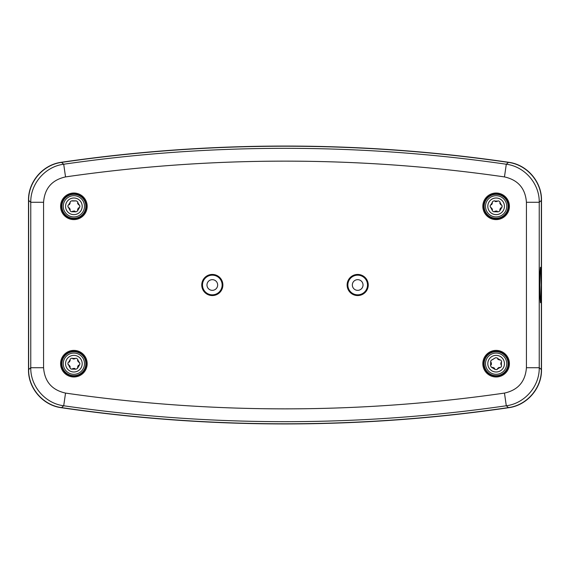 <?xml version="1.0" encoding="UTF-8"?>
<svg xmlns="http://www.w3.org/2000/svg" width="570" height="570" viewBox="0 0 570 570"><rect width="100%" height="100%" fill="white"/><g stroke="black" fill="none" stroke-linecap="round" stroke-linejoin="round"><path stroke-width="0.85" d="M222.877 285A10.559 10.559 0 0 1 212.318 295.559A10.559 10.559 0 0 1 201.759 285A10.559 10.559 0 0 1 212.318 274.441A10.559 10.559 0 0 1 222.877 285M368.241 285A10.559 10.559 0 0 1 357.682 295.559A10.559 10.559 0 0 1 347.123 285A10.559 10.559 0 0 1 357.682 274.441A10.559 10.559 0 0 1 368.241 285M541.251 285L540.474 302.748L539.854 295.652L539.854 274.348L540.474 267.252L541.251 285M482.826 206.319A13.295 13.295 0 0 0 496.121 219.607A13.295 13.295 0 0 0 509.416 206.319A13.295 13.295 0 0 0 496.121 193.023A13.295 13.295 0 0 0 482.826 206.319M483.723 206.319A12.397 12.397 0 0 0 496.121 218.716A12.397 12.397 0 0 0 508.518 206.319A12.397 12.397 0 0 0 496.121 193.921A12.397 12.397 0 0 0 483.723 206.319M60.584 206.319A13.295 13.295 0 0 0 73.879 219.607A13.295 13.295 0 0 0 87.174 206.319A13.295 13.295 0 0 0 73.879 193.023A13.295 13.295 0 0 0 60.584 206.319M61.482 206.319A12.397 12.397 0 0 0 73.879 218.716A12.397 12.397 0 0 0 86.277 206.319A12.397 12.397 0 0 0 73.879 193.921A12.397 12.397 0 0 0 61.482 206.319M60.584 363.681A13.295 13.295 0 0 0 73.879 376.977A13.295 13.295 0 0 0 87.174 363.681A13.295 13.295 0 0 0 73.879 350.393A13.295 13.295 0 0 0 60.584 363.681M61.482 363.681A12.397 12.397 0 0 0 73.879 376.079A12.397 12.397 0 0 0 86.277 363.681A12.397 12.397 0 0 0 73.879 351.284A12.397 12.397 0 0 0 61.482 363.681M482.826 363.681A13.295 13.295 0 0 0 496.121 376.977A13.295 13.295 0 0 0 509.416 363.681A13.295 13.295 0 0 0 496.121 350.393A13.295 13.295 0 0 0 482.826 363.681M483.723 363.681A12.397 12.397 0 0 0 496.121 376.079A12.397 12.397 0 0 0 508.518 363.681A12.397 12.397 0 0 0 496.121 351.284A12.397 12.397 0 0 0 483.723 363.681M65.536 393.086A1534.611 1534.611 0 0 0 504.464 393.086C518.045 390.072 525.362 381.615 526.423 367.721L526.423 202.279C525.376 188.406 518.059 179.949 504.464 176.914A1534.611 1534.611 0 0 0 65.536 176.914C51.956 179.928 44.638 188.385 43.576 202.279L43.576 367.721C44.624 381.594 51.941 390.051 65.536 393.086L63.705 405.769L61.546 407.593C43.156 405.277 28.279 388.142 28.65 369.552L30.766 367.721L43.576 367.721M61.546 407.593A1549.538 1549.538 0 0 0 508.454 407.593L506.295 405.769A1547.422 1547.422 0 0 1 63.705 405.769C45.244 403.46 30.41 386.268 30.766 367.721L30.766 202.279C30.41 183.675 45.308 166.533 63.705 164.231L65.536 176.914M526.423 367.721L539.234 367.721C539.591 386.325 524.692 403.467 506.295 405.769L504.464 393.086M504.464 176.914L506.295 164.231L508.454 162.407A1549.538 1549.538 0 0 0 61.546 162.407L63.705 164.231A1547.422 1547.422 0 0 1 506.295 164.231C524.756 166.54 539.591 183.732 539.234 202.279L539.234 367.721L541.35 369.552C541.714 388.084 526.901 405.277 508.454 407.593M541.35 369.552L541.35 200.448L539.234 202.279L526.423 202.279M508.454 162.407C526.844 164.723 541.721 181.859 541.35 200.448M43.576 202.279L30.766 202.279L28.65 200.448C28.286 181.916 43.099 164.723 61.546 162.407M28.65 200.448L28.65 369.552M508.611 407.721C526.994 405.405 541.87 388.27 541.5 369.681L541.5 200.319C541.863 181.787 527.051 164.595 508.611 162.279A1549.688 1549.688 0 0 0 61.389 162.279C43.007 164.595 28.13 181.73 28.5 200.319L28.5 369.681C28.137 388.213 42.95 405.405 61.389 407.721A1549.688 1549.688 0 0 0 508.611 407.721M490.136 206.319L492.708 211.199L493.656 211.734L498.144 211.826L499.584 211.164L501.906 207.316L502.049 205.742L501.564 204.929M490.335 205.314L490.186 205.798M492.295 202.493L490.813 204.908L491.604 204.63M491.768 204.473L492.437 202.906M492.245 202.421L492.665 201.474L492.245 202.421M494.097 200.804L492.665 201.474M497.524 201.096L494.689 201.011L495.323 201.566M495.544 201.623L497.232 201.424M497.553 201.011L498.593 200.897L497.553 201.011M499.883 201.809L498.593 200.897M501.344 204.915L499.997 202.421L499.84 203.248M499.897 203.469L500.916 204.837M501.429 204.908L502.049 205.742M496.121 214.634A8.315 8.315 0 0 0 504.436 206.319A8.315 8.315 0 0 0 496.121 198.004A8.315 8.315 0 0 0 487.806 206.319A8.315 8.315 0 0 0 496.121 214.634M496.121 218.289A11.97 11.97 0 0 0 508.091 206.319A11.97 11.97 0 0 0 496.121 194.349A11.97 11.97 0 0 0 484.151 206.319A11.97 11.97 0 0 0 496.121 218.289A11.97 11.97 0 0 1 484.151 206.319A11.97 11.97 0 0 1 496.121 194.349M494.689 201.011L494.29 200.804M499.997 202.421L499.976 201.972M490.813 204.908L490.435 205.15M502.106 206.319L502.063 206.832M501.344 207.715L500.638 208M500.474 208.164L499.805 209.732M499.997 210.209L499.584 211.164M497.553 211.62L496.919 211.071M496.698 211.007L495.009 211.214M494.724 211.541L493.656 211.734M492.245 210.209L492.402 209.389M492.345 209.162L491.326 207.801M490.898 207.715L490.193 206.889M497.126 357.896L495.551 357.753L491.24 360.269L490.706 361.216L490.613 365.705L491.276 367.144L495.116 369.467L496.691 369.609L497.51 369.125M499.947 359.855L497.532 358.373L497.809 359.164M497.966 359.328L499.534 359.998M500.018 359.805L500.966 360.226L500.018 359.805M501.636 361.658L500.966 360.226M501.344 365.085L501.429 362.249L500.873 362.883M500.816 363.104L501.016 364.793M501.429 365.114L501.543 366.154L501.429 365.114M500.631 367.443L501.543 366.154M497.524 368.904L500.018 367.557L499.192 367.401M498.971 367.458L497.603 368.476M497.532 368.99L496.691 369.609M487.806 363.681A8.315 8.315 0 0 0 496.121 371.996A8.315 8.315 0 0 0 504.436 363.681A8.315 8.315 0 0 0 496.121 355.367A8.315 8.315 0 0 0 487.806 363.681M484.151 363.681A11.97 11.97 0 0 0 496.121 375.651A11.97 11.97 0 0 0 508.091 363.681A11.97 11.97 0 0 0 496.121 351.711A11.97 11.97 0 0 0 484.151 363.681A11.97 11.97 0 0 1 496.121 351.711A11.97 11.97 0 0 1 508.091 363.681M501.429 362.249L501.636 361.85M500.018 367.557L500.467 367.536M497.532 358.373L497.289 357.996M494.724 368.904L494.439 368.199M494.276 368.035L492.708 367.365M492.231 367.557L491.276 367.144M490.82 365.114L491.368 364.479M491.426 364.259L491.226 362.57M490.898 362.285L490.706 361.216M492.231 359.805L495.551 357.753M67.894 363.681L70.459 368.569L71.407 369.103L75.903 369.196L77.335 368.526L79.665 364.686L79.807 363.111L79.316 362.299M68.094 362.684L67.937 363.168M70.053 359.855L68.571 362.271L69.362 362M69.526 361.836L70.195 360.269M70.003 359.791L70.416 358.836L70.003 359.791M71.856 358.174L70.416 358.836M75.276 358.459L72.447 358.38L73.081 358.929M73.302 358.993L74.991 358.786M75.311 358.38L76.344 358.266L75.311 358.38M77.641 359.171L76.344 358.266M79.102 362.285L77.755 359.791L77.598 360.611M77.655 360.839L78.674 362.199M79.187 362.271L79.807 363.111M73.879 371.996A8.315 8.315 0 0 0 82.194 363.681A8.315 8.315 0 0 0 73.879 355.367A8.315 8.315 0 0 0 65.564 363.681A8.315 8.315 0 0 0 73.879 371.996M73.879 375.651A11.97 11.97 0 0 0 85.849 363.681A11.97 11.97 0 0 0 73.879 351.711A11.97 11.97 0 0 0 61.909 363.681A11.97 11.97 0 0 0 73.879 375.651A11.97 11.97 0 0 1 61.909 363.681A11.97 11.97 0 0 1 73.879 351.711M72.447 358.38L72.048 358.174M77.755 359.791L77.734 359.342M68.571 362.271L68.186 362.513M79.864 363.681L79.814 364.202M79.102 365.085L78.396 365.37M78.233 365.527L77.563 367.094M77.755 367.579L77.335 368.526M75.311 368.99L74.677 368.434M74.456 368.377L72.768 368.576M72.475 368.904L71.407 369.103M70.003 367.579L70.16 366.752M70.103 366.531L69.084 365.163M68.657 365.085L67.951 364.259M67.894 206.319L70.459 211.199L71.407 211.734L75.903 211.826L77.335 211.164L79.665 207.316L79.807 205.742L79.316 204.929M68.094 205.314L67.937 205.798M70.053 202.493L68.571 204.908L69.362 204.63M69.526 204.473L70.195 202.906M70.003 202.421L70.416 201.474L70.003 202.421M71.856 200.804L70.416 201.474M72.447 201.011L76.344 200.897L72.048 200.804M77.641 201.809L76.344 200.897M79.102 204.915L77.755 202.421L77.598 203.248M77.655 203.469L78.674 204.837M79.187 204.908L79.807 205.742M73.879 214.634A8.315 8.315 0 0 0 82.194 206.319A8.315 8.315 0 0 0 73.879 198.004A8.315 8.315 0 0 0 65.564 206.319A8.315 8.315 0 0 0 73.879 214.634M73.879 218.289A11.97 11.97 0 0 0 85.849 206.319A11.97 11.97 0 0 0 73.879 194.349A11.97 11.97 0 0 0 61.909 206.319A11.97 11.97 0 0 0 73.879 218.289A11.97 11.97 0 0 1 61.909 206.319A11.97 11.97 0 0 1 73.879 194.349M77.755 202.421L77.734 201.972M68.571 204.908L68.186 205.15M79.864 206.319L79.814 206.832M79.102 207.715L78.396 208M78.233 208.164L77.563 209.732M77.755 210.209L77.335 211.164M75.311 211.62L74.677 211.071M74.456 211.007L72.768 211.214M72.475 211.541L71.407 211.734M70.003 210.209L70.16 209.389M70.103 209.162L69.084 207.801M68.657 207.715L67.951 206.889M352.338 285A5.344 5.344 0 0 0 357.682 290.344A5.344 5.344 0 0 0 363.026 285A5.344 5.344 0 0 0 357.682 279.656A5.344 5.344 0 0 0 352.338 285M367.515 285A9.833 9.833 0 0 0 357.682 275.168A9.833 9.833 0 0 0 347.85 285A9.833 9.833 0 0 0 357.682 294.833A9.833 9.833 0 0 0 367.515 285M206.974 285A5.344 5.344 0 0 1 212.318 279.656A5.344 5.344 0 0 1 217.662 285A5.344 5.344 0 0 1 212.318 290.344A5.344 5.344 0 0 1 206.974 285M222.15 285A9.833 9.833 0 0 1 212.318 294.833A9.833 9.833 0 0 1 202.485 285A9.833 9.833 0 0 1 212.318 275.168A9.833 9.833 0 0 1 222.15 285M496.121 216.942A10.623 10.623 0 0 0 506.744 206.319A10.623 10.623 0 0 0 496.121 195.695A10.623 10.623 0 0 0 485.498 206.319A10.623 10.623 0 0 0 496.121 216.942M485.498 363.681A10.623 10.623 0 0 0 496.121 374.305A10.623 10.623 0 0 0 506.744 363.681A10.623 10.623 0 0 0 496.121 353.058A10.623 10.623 0 0 0 485.498 363.681M73.879 374.305A10.623 10.623 0 0 0 84.502 363.681A10.623 10.623 0 0 0 73.879 353.058A10.623 10.623 0 0 0 63.256 363.681A10.623 10.623 0 0 0 73.879 374.305M73.879 216.942A10.623 10.623 0 0 0 84.502 206.319A10.623 10.623 0 0 0 73.879 195.695A10.623 10.623 0 0 0 63.256 206.319A10.623 10.623 0 0 0 73.879 216.942"/></g></svg>
